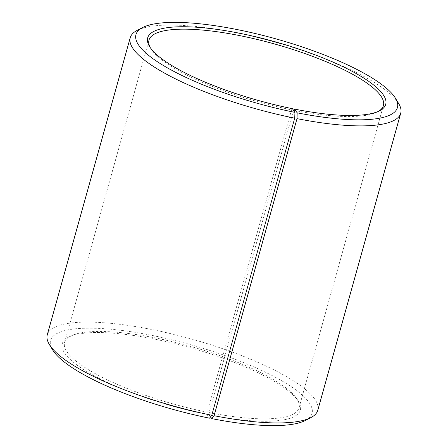 <?xml version="1.0" encoding="UTF-8"?>
<svg xmlns="http://www.w3.org/2000/svg" width="448" height="448" viewBox="0 0 448 448"><rect width="100%" height="100%" fill="white"/><g stroke="black" fill="none" stroke-linecap="round" stroke-linejoin="round"><path stroke-width="0.34" stroke-dasharray="2.24 1.68" d="M293.53 110.303L209.138 412.563A121.699 30.061 15.6 0 0 299.012 407.876A121.699 30.061 15.6 0 0 297.198 399.42A121.699 30.061 15.6 0 0 154.459 337.736A121.699 30.061 15.6 0 0 70.515 336.129A121.699 30.061 15.6 0 0 64.585 342.423A121.699 30.061 15.6 0 0 207.138 412.166L207.038 414.484L209.574 418.186M150.209 47.538A121.699 30.061 15.6 0 0 150.802 48.58A121.699 30.061 15.6 0 0 291.542 109.861L207.138 412.166M292.421 108.685L291.542 109.861M398.625 103.471A140.42 34.681 15.6 0 0 233.929 32.301A140.42 34.681 15.6 0 0 137.071 30.442M317.778 410.29A140.42 34.681 15.6 0 0 150.987 329.358A140.42 34.681 15.6 0 0 47.281 334.768M305.43 420.426A135.738 33.527 15.6 0 0 278.13 378.756A135.738 33.527 15.6 0 0 150.819 335.171A135.738 33.527 15.6 0 0 52.59 349.832M209.138 412.563L209.07 414.887A123.57 30.52 15.6 0 0 298.486 401.537A123.57 30.52 15.6 0 0 153.552 338.912A123.57 30.52 15.6 0 0 68.314 337.271A123.57 30.52 15.6 0 0 92.473 374.819A123.57 30.52 15.6 0 0 207.038 414.484M209.07 414.887L210.532 416.892M293.541 110.264A121.699 30.061 15.6 0 0 377.485 111.871A121.699 30.061 15.6 0 0 378.532 111.289M64.585 342.423L148.988 40.124M150.802 48.58L149.514 46.463M70.515 336.129L68.314 337.271M297.198 399.42L298.486 401.537M377.485 111.871L379.686 110.729M299.012 407.876L383.415 105.577"/><path stroke-width="0.67" d="M378.532 111.289A121.699 30.061 15.6 0 0 383.415 105.577A121.699 30.061 15.6 0 0 238.862 35.437A121.699 30.061 15.6 0 0 148.988 40.124A121.699 30.061 15.6 0 0 150.209 47.538M210.532 416.892L211.803 418.628L214.071 415.699L297.013 118.642L297.181 112.829L294.448 109.088A123.57 30.52 15.6 0 0 379.686 110.729A123.57 30.52 15.6 0 0 354.827 72.794A123.57 30.52 15.6 0 0 238.93 33.113A123.57 30.52 15.6 0 0 149.514 46.463A123.57 30.52 15.6 0 0 292.421 108.685L294.952 112.386L294.711 118.177L211.77 415.24L209.574 418.186A135.738 33.527 15.6 0 1 52.59 349.832L49.375 344.529A140.42 34.681 15.6 0 0 211.77 415.24M297.181 112.829A135.738 33.527 15.6 0 0 395.41 98.168A135.738 33.527 15.6 0 0 236.197 29.372A135.738 33.527 15.6 0 0 142.57 27.574A135.738 33.527 15.6 0 0 169.103 68.818A135.738 33.527 15.6 0 0 294.952 112.386M297.013 118.642A140.42 34.681 15.6 0 0 400.719 113.232A140.42 34.681 15.6 0 0 398.625 103.471L395.41 98.168M214.071 415.699A140.42 34.681 15.6 0 0 310.929 417.558A140.42 34.681 15.6 0 0 317.778 410.29L400.719 113.232M211.803 418.628A135.738 33.527 15.6 0 0 305.43 420.426L310.929 417.558M142.57 27.574L137.071 30.442A140.42 34.681 15.6 0 0 130.222 37.71L47.281 334.768A140.42 34.681 15.6 0 0 49.375 344.529M130.222 37.71A140.42 34.681 15.6 0 0 294.711 118.177M294.448 109.088L293.53 110.303"/></g></svg>
